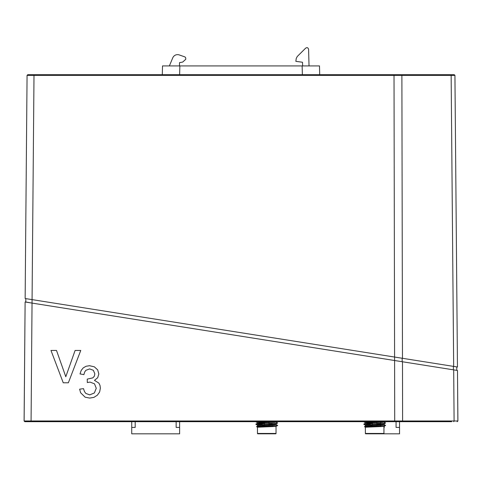 <?xml version="1.0" encoding="UTF-8"?>
<svg xmlns="http://www.w3.org/2000/svg" width="482" height="482" viewBox="0 0 482 482"><rect width="100%" height="100%" fill="white"/><g stroke="black" fill="none" stroke-linecap="round" stroke-linejoin="round"><path stroke-width="0.72" d="M94.364 392.963L89.724 394.885L85.802 393.42L84.428 391.505L83.519 388.655L84.428 391.486L85.802 393.408L89.724 394.866L94.364 392.963L96.255 388.263L94.508 383.829L90.05 382.093L87.308 382.527L87.248 379.111L92.839 377.858L94.333 376.207L94.834 373.827L93.375 370.315L89.634 368.911L85.862 370.333L84.615 372.116L83.91 374.616L80.024 373.924L81.187 370.447L83.266 367.862L86.103 366.248L89.556 365.705L94.327 366.82L97.671 369.857L98.828 373.948L97.719 377.689L94.46 380.364L98.828 383.057L99.985 385.353L100.377 388.161L99.623 391.999L97.352 395.198L93.93 397.367L89.67 398.084L85.127 397.18L80.615 392.752L79.632 389.161L83.519 388.643L79.632 389.173M451.628 421.69L402.277 421.69L451.628 421.69M49.767 421.69L131.731 421.69L131.731 433.83L179.617 433.83L179.617 427.413L176.147 427.413L176.147 421.69M179.617 427.413L179.617 421.69L264.576 421.69L264.576 422.214M268.914 422.021L268.914 421.69L275.011 421.69M263.901 424.708L255.822 424.214L257.484 423.166L275.041 422.136L276.029 421.69L372.496 421.69L372.496 422.214M376.834 422.021L376.834 421.69L380.804 421.69M380.804 433.806L399.542 433.83L399.542 421.69L401.898 421.69M24.823 421.69L402.277 421.69L402.609 420.985L24.13 420.979L24.823 421.69L24.1 420.985L24.823 421.69L24.1 420.985L24.992 316.222L24.1 420.985L24.823 421.69M446.109 74.686L319.711 74.686L319.482 65.926L302.142 65.926L319.482 65.926M162.283 74.686L162.518 65.926L162.283 74.686L35.891 74.686M457.87 420.985L457.177 421.69L457.882 420.973L457.49 370.477L457.9 420.985L457.177 421.69L457.882 420.973M31.161 74.686L27.751 74.686L33.999 74.686L33.999 75.373L454.93 75.379L457.46 367.007L456.791 367.007L456.791 370.369L457.49 370.477L457.9 420.985L402.609 420.985L402.482 361.765L25.112 301.991L24.1 420.985L25.112 301.991L25.805 301.991L25.112 301.991L24.13 420.961L25.112 301.991M33.999 74.686L454.249 74.686L454.936 75.367L454.249 74.686L454.936 75.367L455.008 83.073M448.001 75.373L451.146 75.373L450.839 74.686L448.001 74.686M457.177 421.69L457.9 420.985L457.49 370.477L402.482 361.765M96.255 388.287L94.364 392.981M80.753 350.456L75.102 350.456L80.759 350.444L68.36 382.786L63.244 382.786L50.978 350.444L56.502 350.444L65.799 376.719L75.102 350.444L65.799 376.719M394.631 360.518L32.041 303.094L33.999 75.373L27.07 75.379L27.751 74.686L27.07 75.379L25.142 298.521L394.631 357.054M28.733 75.373L30.854 75.373M83.266 367.862L81.187 370.447M81.187 370.465L80.024 373.942M94.333 376.207L92.839 377.87L87.248 379.123M94.834 373.875L94.333 376.225M99.985 385.371L98.828 383.057L94.46 380.364M98.828 373.96L97.671 369.857M97.671 369.875L94.327 366.82L89.556 365.724L86.103 366.248L83.266 367.874M65.799 376.737L56.502 350.444L50.984 350.456M31.071 421.69L32.041 303.094L25.805 301.991L25.805 298.629M451.146 75.373L453.67 366.404L394.607 357.048L457.46 367.007L453.381 366.404L453.381 369.827M401.578 74.686L401.886 75.373L402.476 358.295L402.169 358.295L402.169 361.717M394.017 74.686L394.716 421.69M380.804 422.292L380.804 424.299M380.804 424.877L380.804 426.642M384.274 426.233L384.274 427.413L383.943 427.413M384.274 421.69L384.274 422.142M384.274 423.78L384.274 424.606M399.542 427.413L396.071 427.413L396.071 421.69M135.201 421.69L135.201 427.413L131.731 427.413M376.834 422.479L376.834 424.491M376.834 425.13L377.177 426.757M377.177 426.516L372.146 426.516L376.834 426.516L372.496 426.516L372.496 425.383M372.496 422.666L372.496 424.672M372.146 426.516L372.146 426.889M365.38 433.457A0.349 0.349 0 0 0 365.73 433.806L383.6 433.806A0.349 0.349 0 0 0 383.943 433.457L383.943 426.431L365.38 427.215L365.38 433.457L383.943 433.457M368.387 427.004L364.476 426.624L385.588 425.443L383.943 426.425M383.943 424.425C384.516 424.973 364.808 425.54 365.38 426.1L365.38 425.196L366.7 424.985L383.943 423.967L383.943 424.425M364.476 426.624L365.422 426.046L372.146 426.793M383.943 421.69L382.955 422.136L365.38 423.19L365.38 422.738L367.344 422.473L383.401 421.636M371.815 424.708L363.741 424.172L365.404 423.166L372.496 423.714M372.496 425.72L369.423 425.582M380.894 426.106L376.834 425.907M376.834 423.895L382.425 424.196M372.496 423.256L366.892 422.961M380.009 423.594L376.834 423.443M385.588 425.443L383.919 424.389M363.741 424.172L385.588 422.985L383.919 421.931M371.803 422.244L363.777 421.69M268.914 422.479L268.914 424.491M268.914 425.13L269.263 426.757M269.263 426.516L264.232 426.516L268.914 426.516L264.576 426.516L264.576 425.383M264.576 422.666L264.576 424.672M264.232 426.516L264.232 426.889M257.466 433.457A0.349 0.349 0 0 0 257.81 433.806L275.68 433.806A0.349 0.349 0 0 0 276.029 433.457L276.029 426.431L257.466 427.215L257.466 433.457L276.029 433.457M260.473 427.004L256.563 426.624L277.668 425.443L276.029 426.425M276.029 424.425C276.602 424.973 256.888 425.54 257.466 426.1L257.466 425.196L258.786 424.985L276.029 423.967L276.029 424.425M256.563 426.624L257.509 426.046L264.232 426.793M264.576 423.714L257.599 423.256L257.466 422.738L275.487 421.636M264.576 425.72L261.503 425.582M272.981 426.106L268.914 425.907M268.914 423.895L274.511 424.196M264.576 423.256L258.973 422.961M272.095 423.594L268.914 423.443M277.668 425.443L276.005 424.389M255.822 424.172L277.668 422.985L276.005 421.931M263.883 422.244L255.822 421.708M179.533 62.612L182.539 62.112L179.533 62.612L179.479 65.926L179.858 65.926L164.977 65.926M162.518 65.926L302.66 65.926L302.467 62.232L295.852 61.347L296.231 58.533L297.225 56.527L305.636 48.17C307.094 47.23 308.082 47.622 308.594 49.351L309.028 65.926M179.479 65.926L179.858 65.926L179.629 74.686M169.375 65.926L172.815 57.695A5.206 5.206 -89.7 0 1 179.274 54.936L184.588 56.798A1.735 1.735 0 0 1 185.751 58.436L185.751 59.298L182.72 62.039M179.274 54.936L184.588 56.798M454.08 420.985L453.767 421.69M453.695 369.875L454.092 420.985M27.07 75.379L25.142 298.521M302.371 74.686L302.142 65.926M27.052 76.054L27.058 75.379L27.751 74.686M364.476 426.672L365.392 427.227M363.741 424.214L365.404 425.226M385.588 422.985L383.925 423.991M363.735 421.75L365.404 422.762M256.563 426.672L257.472 427.227M255.822 424.214L257.49 425.226M277.668 422.985L276.005 423.991M255.815 421.75L257.484 422.762"/></g></svg>
